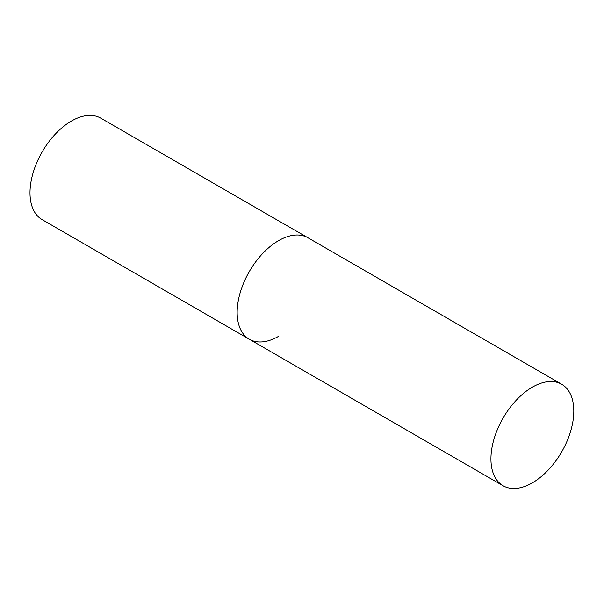 <?xml version="1.0" encoding="UTF-8"?>
<svg xmlns="http://www.w3.org/2000/svg" width="604" height="604" viewBox="0 0 604 604"><rect width="100%" height="100%" fill="white"/><g stroke="black" fill="none" stroke-linecap="round" stroke-linejoin="round"><path stroke-width="0.91" d="M278.595 336.33A58.596 33.832 -60 0 1 249.301 339.229A58.596 33.832 -60 0 1 240.317 292.276A58.596 33.832 -60 0 1 278.595 240.649A58.596 33.832 -60 0 1 307.889 237.742A58.596 33.832 120 0 0 262.74 253.438A58.596 33.832 120 0 0 237.161 312.411A58.596 33.832 120 0 0 249.301 339.229L42.137 219.629A58.596 33.832 -60 0 1 33.152 172.676A58.596 33.832 -60 0 1 71.431 121.042A58.596 33.832 -60 0 1 100.732 118.142L561.667 384.257A58.596 33.832 120 0 0 516.511 399.954A58.596 33.832 120 0 0 490.939 458.919A58.596 33.832 120 0 0 503.072 485.744A58.596 33.832 120 0 0 548.221 470.048A58.596 33.832 120 0 0 573.8 411.082A58.596 33.832 120 0 0 561.667 384.257M249.301 339.229L503.072 485.744"/></g></svg>
